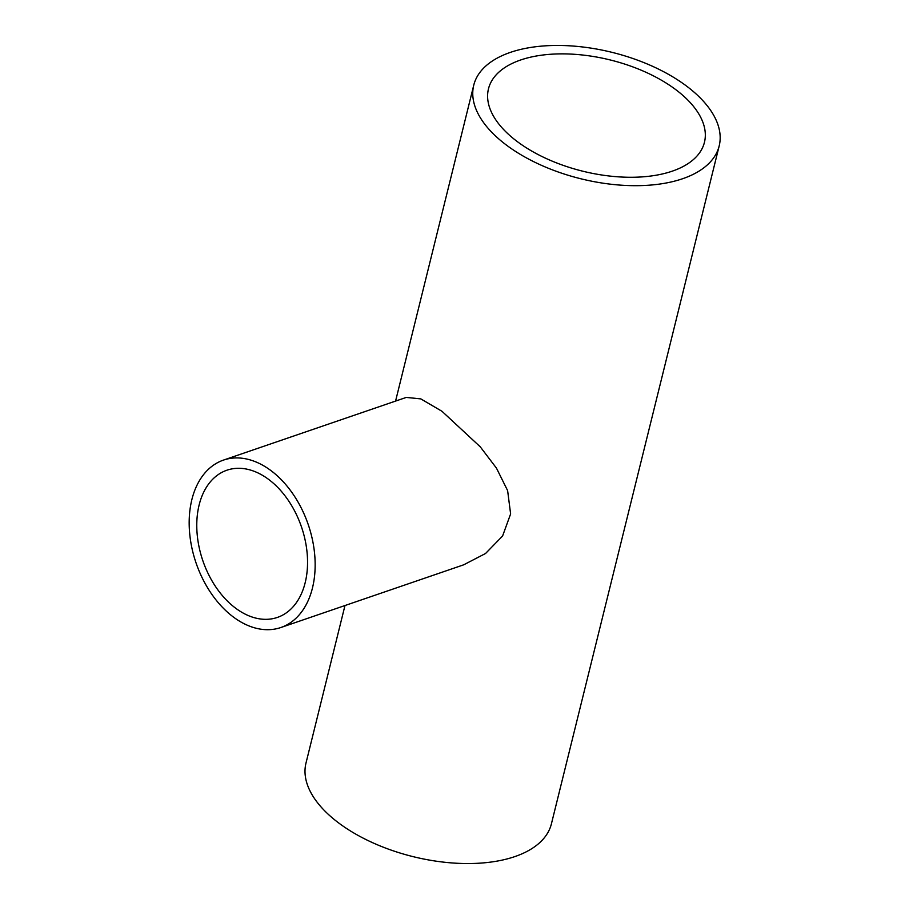 <?xml version="1.0" encoding="UTF-8"?>
<svg xmlns="http://www.w3.org/2000/svg" width="909" height="909" viewBox="0 0 909 909"><rect width="100%" height="100%" fill="white"/><g stroke="black" fill="none" stroke-linecap="round" stroke-linejoin="round"><path stroke-width="1.36" d="M268.178 479.066A77.81 52.131 -108.9 0 0 226.92 470.203A77.81 52.131 -108.9 0 0 196.992 531.97A77.81 52.131 -108.9 0 0 236.135 608.564A77.81 52.131 -108.9 0 0 277.404 617.416A77.81 52.131 -108.9 0 0 307.333 555.66A77.81 52.131 -108.9 0 0 268.178 479.066M233.943 617.438A88.491 59.278 -108.9 0 0 280.87 627.517A88.491 59.278 -108.9 0 0 314.9 557.285A88.491 59.278 -108.9 0 0 270.382 470.18A88.491 59.278 -108.9 0 0 223.455 460.102A88.491 59.278 -108.9 0 0 189.424 530.345A88.491 59.278 -108.9 0 0 233.943 617.438M280.87 627.517L463.681 564.819L485.554 553.49L502.586 536.015L510.619 513.926L507.62 490.61L496.473 468.146L480.293 446.864L442.024 411.322L420.844 398.903L406.266 397.415L223.455 460.102M674.592 88.775A111.25 57.29 13.9 0 0 562.035 53.87A111.25 57.29 13.9 0 0 488.474 88.843A111.25 57.29 13.9 0 0 518.335 142.361A111.25 57.29 13.9 0 0 630.891 177.278A111.25 57.29 13.9 0 0 704.452 142.293A111.25 57.29 13.9 0 0 674.592 88.775M507.677 146.019A126.419 65.107 13.9 0 0 635.584 185.686A126.419 65.107 13.9 0 0 719.178 145.94A126.419 65.107 13.9 0 0 685.25 85.116A126.419 65.107 13.9 0 0 557.342 45.45A126.419 65.107 13.9 0 0 473.748 85.196A126.419 65.107 13.9 0 0 507.677 146.019M344.977 605.53L305.992 763.06A126.419 65.107 13.9 0 0 339.932 823.884A126.419 65.107 13.9 0 0 467.828 863.55A126.419 65.107 13.9 0 0 551.422 823.804L719.178 145.94M473.748 85.196L395.574 401.074"/></g></svg>
